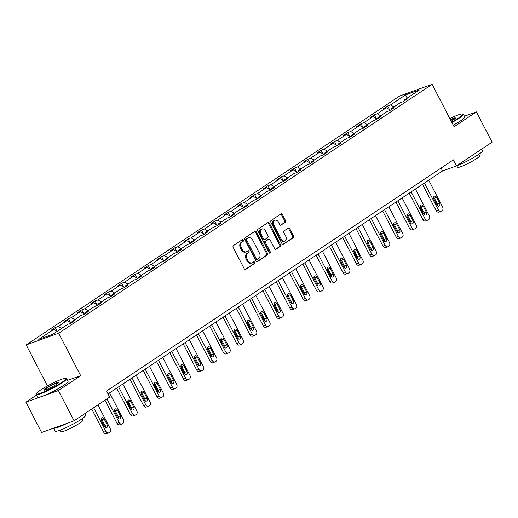 <?xml version="1.0" encoding="UTF-8"?>
<svg xmlns="http://www.w3.org/2000/svg" width="518" height="518" viewBox="0 0 518 518"><rect width="100%" height="100%" fill="white"/><g stroke="black" fill="none" stroke-linecap="round" stroke-linejoin="round"><path stroke-width="0.78" d="M243.298 240.138A0.945 0.693 70.2 0 0 242.282 239.698L233.391 245.623A1.347 0.991 70.2 0 0 233.171 247.364L244.269 268.784A1.347 0.991 70.2 0 0 245.564 269.496A1.347 0.991 70.2 0 0 245.72 269.412L254.61 263.487A0.945 0.693 70.2 0 0 253.749 261.823L252.596 262.587A4.319 3.173 70.2 0 1 252.091 262.846A4.319 3.173 70.2 0 1 247.947 260.567L247.021 258.78A4.319 3.173 70.2 0 1 247.727 253.192L248.88 252.421A0.945 0.693 70.2 0 0 248.012 250.757L246.866 251.528A4.319 3.173 70.2 0 1 246.354 251.78A4.319 3.173 70.2 0 1 242.21 249.501L241.291 247.721A4.319 3.173 70.2 0 1 241.99 242.126L243.143 241.362A0.945 0.693 70.2 0 0 243.298 240.138M246.354 251.78L245.474 252.098A4.319 3.173 70.2 0 1 241.336 249.818L240.41 248.031A4.319 3.173 70.2 0 1 241.116 242.443L242.269 241.679A0.945 0.693 70.2 0 0 241.887 239.957M245.156 269.522L253.736 263.804A0.945 0.693 70.2 0 0 253.354 262.082M252.091 262.846L251.211 263.163A4.319 3.173 70.2 0 1 247.073 260.884L246.147 259.097A4.319 3.173 70.2 0 1 246.853 253.509L247.999 252.739A0.945 0.693 70.2 0 0 247.623 251.023M285.301 222.306A1.347 0.991 70.2 0 0 285.522 220.558L282.407 214.549A1.347 0.991 70.2 0 0 281.119 213.837A1.347 0.991 70.2 0 0 280.957 213.921L271.082 220.5A1.347 0.991 70.2 0 0 270.862 222.248L281.96 243.661A1.347 0.991 70.2 0 0 283.255 244.373A1.347 0.991 70.2 0 0 283.417 244.289L293.292 237.71A1.347 0.991 70.2 0 0 293.512 235.962L289.75 228.71A1.347 0.991 70.2 0 0 288.455 227.998A1.347 0.991 70.2 0 0 288.293 228.075L284.071 230.892A1.347 0.991 70.2 0 0 283.851 232.64L285.716 236.234A3.613 2.655 70.2 0 1 284.699 241.129A3.613 2.655 70.2 0 1 281.235 239.219L273.931 225.123A3.613 2.655 70.2 0 1 274.948 220.234A3.613 2.655 70.2 0 1 278.406 222.138L279.623 224.488A1.347 0.991 70.2 0 0 280.918 225.201A1.347 0.991 70.2 0 0 281.08 225.123L284.427 222.623A1.347 0.991 70.2 0 0 284.647 220.875L281.533 214.866A1.347 0.991 70.2 0 0 280.646 214.122M454.105 126.755L476.392 111.901L492.1 142.197L456.513 165.922L453.373 159.861L106.52 391.025L109.667 397.086L74.074 420.804L58.372 390.501L80.659 375.647L58.67 333.229L432.116 84.337L454.105 126.755M256.391 231.896A1.347 0.991 70.2 0 0 255.096 231.183A1.347 0.991 70.2 0 0 254.934 231.261L245.059 237.84A1.347 0.991 70.2 0 0 244.839 239.588L255.944 261.001A1.347 0.991 70.2 0 0 257.232 261.713A1.347 0.991 70.2 0 0 257.394 261.635L267.269 255.057A1.347 0.991 70.2 0 0 267.489 253.308L256.391 231.896L255.51 232.206A1.347 0.991 70.2 0 0 254.623 231.468M258.074 229.17L267.948 222.591A1.347 0.991 70.2 0 1 268.104 222.507A1.347 0.991 70.2 0 1 269.399 223.219L280.497 244.632A1.347 0.991 70.2 0 1 280.277 246.38L276.055 249.197A1.347 0.991 70.2 0 1 275.893 249.281A1.347 0.991 70.2 0 1 274.598 248.569L270.098 239.879A1.347 0.991 70.2 0 0 268.803 239.167A1.347 0.991 70.2 0 0 268.648 239.251L265.844 241.116A1.347 0.991 70.2 0 0 265.624 242.864L270.312 251.91A0.945 0.693 70.2 0 1 269.14 252.687L257.854 230.918A1.347 0.991 70.2 0 1 258.074 229.17M476.392 111.901L464.393 116.22M36.48 395.137L25.9 402.188L58.372 390.501M25.9 402.188L41.608 432.485L74.074 420.804M404.28 100.939L404.441 99.929L407.381 98.867L403.121 101.709L400.181 102.771L391.148 108.793L394.088 107.731L389.821 110.574L386.881 111.629L377.849 117.651L380.788 116.595L376.528 119.438L373.588 120.493L364.549 126.515L367.489 125.46L363.228 128.296L360.288 129.358L351.256 135.379L354.195 134.317L349.928 137.16L346.989 138.215L337.956 144.244L340.896 143.182L336.635 146.024L333.696 147.08L324.656 153.101L327.596 152.046L323.336 154.888L320.396 155.944L311.357 161.966L314.296 160.91L310.036 163.746L307.096 164.808L298.064 170.83L301.003 169.768L296.743 172.611L293.803 173.666L284.764 179.688L287.704 178.632L283.443 181.475L280.503 182.53L271.464 188.552L274.404 187.497L270.143 190.333L267.204 191.395L258.171 197.416L261.111 196.354L256.844 199.197L253.904 200.259L244.872 206.281L247.811 205.219L243.551 208.061L240.611 209.117L231.572 215.138L234.512 214.083L230.251 216.925L227.311 217.981L218.279 224.003L221.218 222.947L216.951 225.783L214.012 226.845L204.979 232.867L207.919 231.805L203.658 234.648L200.719 235.709L191.679 241.731L194.619 240.669L190.359 243.512L187.419 244.567L178.386 250.589L181.326 249.534L177.059 252.376L174.119 253.431L165.087 259.453L168.026 258.398L163.766 261.234L160.826 262.296L151.787 268.318L154.727 267.256L150.466 270.098L147.526 271.154L138.487 277.175L141.427 276.12L137.166 278.962L134.227 280.018L125.194 286.04L128.134 284.984L123.873 287.82L120.927 288.882L111.894 294.904L114.834 293.848L110.574 296.684L107.634 297.746L98.595 303.768L101.534 302.706L97.274 305.549L94.334 306.604L85.302 312.626L88.241 311.571L83.974 314.413L81.035 315.468L72.002 321.49L74.942 320.435L70.681 323.271L67.741 324.333L52.655 334.388L38.785 339.374L53.872 329.318L50.932 330.38L55.199 327.538L58.139 326.482L67.172 320.461L64.232 321.516L68.493 318.674L71.432 317.618L80.471 311.596L77.532 312.652L81.792 309.816L84.732 308.754L93.764 302.732L90.825 303.794L95.092 300.952L98.031 299.896L107.064 293.874L104.124 294.93L108.385 292.087L111.325 291.032L120.364 285.01L117.424 286.065L121.685 283.223L124.624 282.168L133.657 276.146L130.717 277.201L134.984 274.365L137.924 273.303L146.957 267.282L144.017 268.343L148.278 265.501L151.217 264.445L160.256 258.424L157.317 259.479L161.577 256.637L164.517 255.581L173.556 249.559L170.616 250.615L174.877 247.779L177.816 246.717L186.849 240.695L183.909 241.757L188.17 238.915L191.116 237.853L200.149 231.831L197.209 232.893L201.47 230.05L204.409 228.995L213.448 222.973L210.509 224.029L214.769 221.186L217.709 220.131L226.742 214.109L223.802 215.164L228.069 212.328L231.009 211.266L240.041 205.245L237.102 206.306L241.362 203.464L244.302 202.409L253.341 196.38L250.401 197.442L254.662 194.6L257.601 193.544L266.634 187.522L263.694 188.578L267.961 185.735L270.901 184.68L279.934 178.658L276.994 179.714L281.255 176.878L284.194 175.816L293.233 169.794L290.294 170.856L294.554 168.013L297.494 166.958L306.533 160.936L303.587 161.992L307.854 159.149L310.794 158.094L319.826 152.072L316.886 153.127L321.147 150.291L324.087 149.229L333.126 143.208L330.186 144.269L334.447 141.427L337.386 140.365L346.425 134.343L343.486 135.405L347.746 132.563L350.686 131.507L359.719 125.486L356.779 126.541L361.04 123.698L363.986 122.643L373.018 116.621L370.079 117.677L374.339 114.841L377.279 113.779L386.318 107.757L383.378 108.819L387.639 105.976L390.578 104.921L405.665 94.865L419.528 89.873L404.441 99.929M58.67 333.229L26.204 344.91L399.643 96.024L432.116 84.337M390.397 110.192L386.318 107.757M380.652 115.786L377.279 113.779M390.98 109.803L391.148 108.793M377.104 119.049L373.018 116.621M367.353 124.65L363.986 122.643M377.68 118.667L377.849 117.651M363.804 127.914L359.719 125.486M354.053 133.508L350.686 131.507M364.387 127.525L364.549 126.515M350.505 136.778L346.425 134.343M340.76 142.372L337.386 140.365M351.087 136.389L351.256 135.379M337.212 145.636L333.126 143.208M327.46 151.237L324.087 149.229M337.788 145.254L337.956 144.244M323.912 154.5L319.826 152.072M314.161 160.101L310.794 158.094M324.495 154.111L324.656 153.101M310.612 163.364L306.533 160.936M300.861 168.959L297.494 166.958M311.195 162.976L311.357 161.966M297.319 172.229L293.233 169.794M287.568 177.823L284.194 175.816M297.895 171.84L298.064 170.83M284.019 181.086L279.934 178.658M274.268 186.687L270.901 184.68M284.602 180.704L284.764 179.688M270.72 189.951L266.634 187.522M260.968 195.551L257.601 193.544M271.303 189.562L271.464 188.552M257.42 198.815L253.341 196.38M247.675 204.409L244.302 202.409M258.003 198.426L258.171 197.416M244.127 207.679L240.041 205.245M234.376 213.274L231.009 211.266M244.703 207.291L244.872 206.281M230.827 216.537L226.742 214.109M221.076 222.138L217.709 220.131M231.41 216.155L231.572 215.138M217.528 225.401L213.448 222.973M207.783 230.996L204.409 228.995M218.11 225.013L218.279 224.003M204.234 234.266L200.149 231.831M194.483 239.86L191.116 237.853M204.811 233.877L204.979 232.867M190.935 243.13L186.849 240.695M181.183 248.724L177.816 246.717M191.518 242.741L191.679 241.731M177.635 251.988L173.556 249.559M167.89 257.588L164.517 255.581M178.218 251.599L178.386 250.589M164.342 260.852L160.256 258.424M154.591 266.446L151.217 264.445M164.918 260.463L165.087 259.453M151.042 269.716L146.957 267.282M141.291 275.311L137.924 273.303M151.625 269.328L151.787 268.318M137.743 278.574L133.657 276.146M127.991 284.175L124.624 282.168M138.325 278.192L138.487 277.175M124.449 287.438L120.364 285.01M114.698 293.039L111.325 291.032M125.026 287.05L125.194 286.04M111.15 296.302L107.064 293.874M101.398 301.897L98.031 299.896M111.733 295.914L111.894 294.904M97.85 305.167L93.764 302.732M88.099 310.761L84.732 308.754M98.433 304.778L98.595 303.768M84.551 314.025L80.471 311.596M74.806 319.625L71.432 317.618M85.133 313.643L85.302 312.626M71.257 322.889L67.172 320.461M61.506 328.483L58.139 326.482M71.834 322.5L72.002 321.49M57.245 331.326L53.872 329.318M47.455 385.916L26.204 344.91M108.022 393.913L442.605 170.927L456.513 165.922M441.103 168.033L442.605 170.927M393.945 106.922L390.578 104.921M405.665 94.865L407.129 98.142M57.122 331.255L55.199 327.538M70.422 322.39L68.493 318.674M83.715 313.532L81.792 309.816M97.015 304.668L95.092 300.952M110.315 295.804L108.385 292.087M123.608 286.94L121.685 283.223M136.907 278.082L134.984 274.365M150.207 269.218L148.278 265.501M163.507 260.353L161.577 256.637M176.8 251.489L174.877 247.779M190.1 242.631L188.17 238.915M203.399 233.767L201.47 230.05M216.692 224.903L214.769 221.186M229.992 216.045L228.069 212.328M243.292 207.181L241.362 203.464M256.585 198.316L254.662 194.6M269.884 189.452L267.961 185.735M283.184 180.594L281.255 176.878M296.477 171.73L294.554 168.013M309.777 162.866L307.854 159.149M323.077 154.001L321.147 150.291M336.376 145.144L334.447 141.427M349.669 136.279L347.746 132.563M362.969 127.415L361.04 123.698M376.269 118.551L374.339 114.841M389.562 109.693L387.639 105.976M80.659 375.647L67.554 380.361M256.824 261.745L266.388 255.368A1.347 0.991 70.2 0 0 266.608 253.619L255.51 232.206M246.846 238.895A0.945 0.693 70.2 0 0 246.691 240.119L256.436 258.909A0.945 0.693 70.2 0 0 257.452 259.356L258.663 258.547A4.319 3.173 70.2 0 0 259.369 252.952L252.706 240.106A4.319 3.173 70.2 0 0 248.569 237.827A4.319 3.173 70.2 0 0 248.057 238.086L245.966 239.206A0.945 0.693 70.2 0 0 245.817 240.43L246.691 240.119M257.219 259.44L256.572 259.673A0.945 0.693 70.2 0 1 255.555 259.227L245.817 240.43M248.569 237.827L247.695 238.144A4.319 3.173 70.2 0 0 247.183 238.403L248.057 238.086M245.966 239.206L247.183 238.403M275.485 249.307L279.403 246.697A1.347 0.991 70.2 0 0 279.623 244.949L268.518 223.536A1.347 0.991 70.2 0 0 267.638 222.798M268.104 239.445A1.347 0.991 70.2 0 0 267.929 239.484A1.347 0.991 70.2 0 0 267.767 239.569L264.963 241.433A1.347 0.991 70.2 0 0 264.743 243.182L269.431 252.221L270.312 251.91M269.522 253.114A0.945 0.693 70.2 0 0 269.431 252.221M265.43 230.873A3.613 2.655 70.2 0 0 261.966 228.962A3.613 2.655 70.2 0 0 260.949 233.851L263.526 238.817A1.347 0.991 70.2 0 0 264.821 239.536A1.347 0.991 70.2 0 0 264.976 239.452L267.78 237.587A1.347 0.991 70.2 0 0 268 235.839L265.43 230.873M261.966 228.962L261.091 229.28A3.613 2.655 70.2 0 0 260.075 234.168L260.949 233.851M264.102 239.769A1.347 0.991 70.2 0 1 263.94 239.847A1.347 0.991 70.2 0 1 262.645 239.135L260.075 234.168M280.51 225.233L284.427 222.623M274.948 220.234L274.067 220.551A3.613 2.655 70.2 0 0 273.051 225.44L273.931 225.123M284.699 241.129L283.819 241.44A3.613 2.655 70.2 0 1 280.361 239.536L273.051 225.44M282.847 244.399L292.411 238.027A1.347 0.991 70.2 0 0 292.631 236.279L288.869 229.021A1.347 0.991 70.2 0 0 287.982 228.283M91.712 409.045L103.717 432.213A2.752 2.02 -109.8 0 0 106.352 433.663L108.547 432.873A2.752 2.02 70.2 0 0 108.877 432.711L109.725 432.141A2.752 2.02 70.2 0 0 110.172 428.58L97.908 404.921M108.547 432.873A2.752 2.02 70.2 0 1 105.912 431.423L93.648 407.757M105.199 427.467A2.201 1.619 70.2 0 0 104.953 425.518L101.936 419.703A2.201 1.619 70.2 0 0 101.152 418.777M107.148 424.728L104.131 418.913A2.201 1.619 70.2 0 0 102.02 417.748A2.201 1.619 70.2 0 0 101.405 420.726L104.416 426.547A2.201 1.619 70.2 0 0 106.527 427.706A2.201 1.619 70.2 0 0 107.148 424.728L104.953 425.518M40.514 390.067A16.777 2.033 -27.4 0 0 36.318 393.654A16.777 2.033 -27.4 0 0 45.195 391.368A16.777 2.033 -27.4 0 0 61.927 382.362A16.777 2.033 -27.4 0 0 65.89 378.328A16.777 2.033 -27.4 0 0 55.53 381.831A16.777 2.033 -27.4 0 0 40.514 390.067M65.89 378.328L66.44 378.496A17.191 2.085 152.6 0 1 66.673 378.664A17.191 2.085 152.6 0 1 62.38 382.627A17.191 2.085 152.6 0 1 46.108 391.472A17.191 2.085 152.6 0 1 36.143 394.489A17.191 2.085 152.6 0 1 36.143 394.204L36.318 393.654M45.869 388.137A8.392 1.017 152.6 0 1 54.228 383.637A8.392 1.017 152.6 0 1 58.67 382.491A8.392 1.017 152.6 0 1 56.572 384.285A8.392 1.017 152.6 0 1 49.068 388.403A8.392 1.017 152.6 0 1 43.888 390.158A8.392 1.017 152.6 0 1 45.869 388.137M58.424 382.847A7.977 0.965 -27.4 0 0 53.581 384.44A7.977 0.965 -27.4 0 0 46.316 388.409A7.977 0.965 -27.4 0 0 44.315 390.158M84.803 413.649L85.645 415.268A17.191 2.085 152.6 0 1 81.352 419.23A17.191 2.085 152.6 0 1 65.08 428.075A17.191 2.085 152.6 0 1 55.115 431.093L53.607 428.172M67.366 423.219A17.191 2.085 152.6 0 1 53.632 428.159M82.038 418.771L82.815 420.273A12.38 1.502 152.6 0 1 79.727 423.122A12.38 1.502 152.6 0 1 68.007 429.493A12.38 1.502 152.6 0 1 60.839 431.662L60.056 430.16M66.673 378.664L68.052 381.332A17.191 2.085 152.6 0 1 63.759 385.295A17.191 2.085 152.6 0 1 47.488 394.14A17.191 2.085 152.6 0 1 37.529 397.157L36.143 394.489M451.696 122.112A16.777 2.033 -27.4 0 0 458.637 117.962A16.777 2.033 -27.4 0 0 462.606 113.928A16.777 2.033 -27.4 0 0 449.857 118.57M462.606 113.928L463.15 114.102A17.191 2.085 152.6 0 1 463.383 114.264A17.191 2.085 152.6 0 1 459.09 118.233A17.191 2.085 152.6 0 1 451.91 122.52M450.343 119.509A8.392 1.017 152.6 0 1 455.38 118.091A8.392 1.017 152.6 0 1 453.289 119.891A8.392 1.017 152.6 0 1 451.21 121.173M455.141 118.447A7.977 0.965 -27.4 0 0 450.556 119.917M481.52 149.255L482.355 150.867A17.191 2.085 152.6 0 1 478.062 154.83A17.191 2.085 152.6 0 1 456.721 165.779M478.749 154.37L479.526 155.873A12.38 1.502 152.6 0 1 476.437 158.728A12.38 1.502 152.6 0 1 464.724 165.093A12.38 1.502 152.6 0 1 457.549 167.262L456.772 165.76M463.383 114.264L464.769 116.932A17.191 2.085 152.6 0 1 460.476 120.895A17.191 2.085 152.6 0 1 453.289 125.188M105.012 400.187L117.016 423.348A2.752 2.02 -109.8 0 0 119.652 424.799L121.847 424.009A2.752 2.02 70.2 0 0 122.17 423.847L123.025 423.277A2.752 2.02 70.2 0 0 123.472 419.716L109.563 392.884M121.847 424.009A2.752 2.02 70.2 0 1 119.211 422.558L106.948 398.899M118.499 418.602A2.201 1.619 70.2 0 0 118.246 416.653L115.236 410.839A2.201 1.619 70.2 0 0 114.452 409.919M120.441 415.863L117.431 410.049A2.201 1.619 70.2 0 0 115.32 408.89A2.201 1.619 70.2 0 0 114.698 411.868L117.716 417.683A2.201 1.619 70.2 0 0 119.826 418.848A2.201 1.619 70.2 0 0 120.441 415.863L118.246 416.653M116.667 388.15L130.316 414.484A2.752 2.02 -109.8 0 0 132.951 415.935L135.146 415.151A2.752 2.02 70.2 0 0 135.47 414.983L136.325 414.413A2.752 2.02 70.2 0 0 136.771 410.858L122.863 384.026M135.146 415.151A2.752 2.02 70.2 0 1 132.511 413.694L118.603 386.862M131.799 409.744A2.201 1.619 70.2 0 0 131.546 407.795L128.529 401.974A2.201 1.619 70.2 0 0 127.745 401.055M133.741 407.006L130.724 401.185A2.201 1.619 70.2 0 0 128.619 400.025A2.201 1.619 70.2 0 0 127.998 403.004L131.015 408.819A2.201 1.619 70.2 0 0 133.12 409.984A2.201 1.619 70.2 0 0 133.741 407.006L131.546 407.795M129.96 379.293L143.609 405.626A2.752 2.02 -109.8 0 0 146.251 407.077L148.439 406.287A2.752 2.02 70.2 0 0 148.77 406.118L149.618 405.555A2.752 2.02 70.2 0 0 150.065 401.994L136.156 375.161M148.439 406.287A2.752 2.02 70.2 0 1 145.804 404.836L131.896 378.004M145.092 400.88A2.201 1.619 70.2 0 0 144.846 398.931L141.828 393.11A2.201 1.619 70.2 0 0 141.045 392.191M147.041 398.141L144.023 392.327A2.201 1.619 70.2 0 0 141.913 391.161A2.201 1.619 70.2 0 0 141.297 394.14L144.308 399.961A2.201 1.619 70.2 0 0 146.419 401.12A2.201 1.619 70.2 0 0 147.041 398.141L144.846 398.931M143.259 370.428L156.909 396.762A2.752 2.02 -109.8 0 0 159.544 398.212L161.739 397.423A2.752 2.02 70.2 0 0 162.063 397.261L162.917 396.691A2.752 2.02 70.2 0 0 163.364 393.13L149.456 366.297M161.739 397.423A2.752 2.02 70.2 0 1 159.104 395.972L145.195 369.14M158.391 392.016A2.201 1.619 70.2 0 0 158.145 390.067L155.128 384.252A2.201 1.619 70.2 0 0 154.345 383.333M160.334 389.277L157.323 383.462A2.201 1.619 70.2 0 0 155.212 382.297A2.201 1.619 70.2 0 0 154.591 385.282L157.608 391.096A2.201 1.619 70.2 0 0 159.719 392.255A2.201 1.619 70.2 0 0 160.334 389.277L158.145 390.067M156.559 361.564L170.208 387.898A2.752 2.02 -109.8 0 0 172.844 389.348L175.039 388.558A2.752 2.02 70.2 0 0 175.362 388.396L176.217 387.827A2.752 2.02 70.2 0 0 176.664 384.265L162.756 357.433M175.039 388.558A2.752 2.02 70.2 0 1 172.403 387.108L158.495 360.275M171.691 383.152A2.201 1.619 70.2 0 0 171.439 381.203L168.428 375.388A2.201 1.619 70.2 0 0 167.644 374.469M173.634 380.419L170.616 374.598A2.201 1.619 70.2 0 0 168.512 373.439A2.201 1.619 70.2 0 0 167.89 376.418L170.908 382.232A2.201 1.619 70.2 0 0 173.018 383.398A2.201 1.619 70.2 0 0 173.634 380.419L171.439 381.203M169.852 352.706L183.501 379.034A2.752 2.02 -109.8 0 0 186.143 380.49L188.332 379.7A2.752 2.02 70.2 0 0 188.662 379.532L189.51 378.969A2.752 2.02 70.2 0 0 189.964 375.408L176.055 348.575M188.332 379.7A2.752 2.02 70.2 0 1 185.697 378.244L171.788 351.411M184.984 374.294A2.201 1.619 70.2 0 0 184.738 372.345L181.721 366.524A2.201 1.619 70.2 0 0 180.937 365.604M186.933 371.555L183.916 365.734A2.201 1.619 70.2 0 0 181.805 364.575A2.201 1.619 70.2 0 0 181.19 367.553L184.207 373.374A2.201 1.619 70.2 0 0 186.312 374.533A2.201 1.619 70.2 0 0 186.933 371.555L184.738 372.345M183.152 343.842L196.801 370.176A2.752 2.02 -109.8 0 0 199.436 371.626L201.631 370.836A2.752 2.02 70.2 0 0 201.955 370.674L202.81 370.105A2.752 2.02 70.2 0 0 203.257 366.543L189.348 339.711M201.631 370.836A2.752 2.02 70.2 0 1 198.996 369.386L185.088 342.553M198.284 365.43A2.201 1.619 70.2 0 0 198.038 363.481L195.021 357.666A2.201 1.619 70.2 0 0 194.237 356.74M200.226 362.691L197.216 356.876A2.201 1.619 70.2 0 0 195.105 355.711A2.201 1.619 70.2 0 0 194.483 358.689L197.5 364.51A2.201 1.619 70.2 0 0 199.611 365.669A2.201 1.619 70.2 0 0 200.226 362.691L198.038 363.481M196.451 334.978L210.101 361.311A2.752 2.02 -109.8 0 0 212.736 362.762L214.931 361.972A2.752 2.02 70.2 0 0 215.255 361.81L216.11 361.24A2.752 2.02 70.2 0 0 216.556 357.679L202.648 330.847M214.931 361.972A2.752 2.02 70.2 0 1 212.296 360.522L198.388 333.689M211.584 356.565A2.201 1.619 70.2 0 0 211.331 354.616L208.32 348.802A2.201 1.619 70.2 0 0 207.537 347.882M213.526 353.826L210.509 348.012A2.201 1.619 70.2 0 0 208.404 346.853A2.201 1.619 70.2 0 0 207.783 349.831L210.8 355.646A2.201 1.619 70.2 0 0 212.911 356.805A2.201 1.619 70.2 0 0 213.526 353.826L211.331 354.616M209.751 326.113L223.4 352.447A2.752 2.02 -109.8 0 0 226.036 353.898L228.231 353.108A2.752 2.02 70.2 0 0 228.555 352.946L229.403 352.376A2.752 2.02 70.2 0 0 229.856 348.821L215.948 321.989M228.231 353.108A2.752 2.02 70.2 0 1 225.589 351.657L211.681 324.825M224.883 347.707A2.201 1.619 70.2 0 0 224.631 345.759L221.613 339.938A2.201 1.619 70.2 0 0 220.83 339.018M226.826 344.969L223.808 339.148A2.201 1.619 70.2 0 0 221.698 337.989A2.201 1.619 70.2 0 0 221.082 340.967L224.1 346.782A2.201 1.619 70.2 0 0 226.204 347.947A2.201 1.619 70.2 0 0 226.826 344.969L224.631 345.759M223.044 317.256L236.694 343.583A2.752 2.02 -109.8 0 0 239.329 345.04L241.524 344.25A2.752 2.02 70.2 0 0 241.848 344.081L242.702 343.518A2.752 2.02 70.2 0 0 243.149 339.957L229.241 313.125M241.524 344.25A2.752 2.02 70.2 0 1 238.889 342.793L224.98 315.961M238.176 338.843A2.201 1.619 70.2 0 0 237.93 336.894L234.913 331.073A2.201 1.619 70.2 0 0 234.13 330.154M240.125 336.104L237.108 330.283A2.201 1.619 70.2 0 0 234.997 329.124A2.201 1.619 70.2 0 0 234.382 332.103L237.393 337.924A2.201 1.619 70.2 0 0 239.504 339.083A2.201 1.619 70.2 0 0 240.125 336.104L237.93 336.894M236.344 308.391L249.993 334.725A2.752 2.02 -109.8 0 0 252.629 336.176L254.824 335.386A2.752 2.02 70.2 0 0 255.147 335.224L256.002 334.654A2.752 2.02 70.2 0 0 256.449 331.093L242.541 304.26M254.824 335.386A2.752 2.02 70.2 0 1 252.188 333.935L238.28 307.103M251.476 329.979A2.201 1.619 70.2 0 0 251.224 328.03L248.213 322.215A2.201 1.619 70.2 0 0 247.429 321.289M253.419 327.24L250.408 321.425A2.201 1.619 70.2 0 0 248.297 320.26A2.201 1.619 70.2 0 0 247.675 323.238L250.693 329.059A2.201 1.619 70.2 0 0 252.803 330.219A2.201 1.619 70.2 0 0 253.419 327.24L251.224 328.03M249.644 299.527L263.293 325.861A2.752 2.02 -109.8 0 0 265.928 327.311L268.123 326.521A2.752 2.02 70.2 0 0 268.447 326.359L269.295 325.79A2.752 2.02 70.2 0 0 269.748 322.228L255.84 295.396M268.123 326.521A2.752 2.02 70.2 0 1 265.481 325.071L251.573 298.238M264.776 321.115A2.201 1.619 70.2 0 0 264.523 319.166L261.506 313.351A2.201 1.619 70.2 0 0 260.722 312.432M266.718 318.376L263.701 312.561A2.201 1.619 70.2 0 0 261.596 311.402A2.201 1.619 70.2 0 0 260.975 314.381L263.992 320.195A2.201 1.619 70.2 0 0 266.097 321.361A2.201 1.619 70.2 0 0 266.718 318.376L264.523 319.166M262.937 290.663L276.586 316.997A2.752 2.02 -109.8 0 0 279.221 318.447L281.416 317.663A2.752 2.02 70.2 0 0 281.747 317.495L282.595 316.925A2.752 2.02 70.2 0 0 283.042 313.371L269.133 286.538M281.416 317.663A2.752 2.02 70.2 0 1 278.781 316.207L264.873 289.374M278.069 312.257A2.201 1.619 70.2 0 0 277.823 310.308L274.805 304.487A2.201 1.619 70.2 0 0 274.022 303.567M280.018 309.518L277 303.697A2.201 1.619 70.2 0 0 274.89 302.538A2.201 1.619 70.2 0 0 274.275 305.516L277.285 311.331A2.201 1.619 70.2 0 0 279.396 312.496A2.201 1.619 70.2 0 0 280.018 309.518L277.823 310.308M276.236 281.805L289.886 308.132A2.752 2.02 -109.8 0 0 292.521 309.589L294.716 308.799A2.752 2.02 70.2 0 0 295.04 308.631L295.895 308.068A2.752 2.02 70.2 0 0 296.341 304.506L282.433 277.674M294.716 308.799A2.752 2.02 70.2 0 1 292.081 307.349L278.172 280.516M291.369 303.393A2.201 1.619 70.2 0 0 291.122 301.444L288.105 295.623A2.201 1.619 70.2 0 0 287.322 294.703M293.311 300.654L290.3 294.839A2.201 1.619 70.2 0 0 288.189 293.674A2.201 1.619 70.2 0 0 287.568 296.652L290.585 302.473A2.201 1.619 70.2 0 0 292.696 303.632A2.201 1.619 70.2 0 0 293.311 300.654L291.122 301.444M289.536 272.941L303.185 299.274A2.752 2.02 -109.8 0 0 305.821 300.725L308.016 299.935A2.752 2.02 70.2 0 0 308.339 299.773L309.194 299.203A2.752 2.02 70.2 0 0 309.641 295.642L295.733 268.81M308.016 299.935A2.752 2.02 70.2 0 1 305.38 298.485L291.472 271.652M304.668 294.528A2.201 1.619 70.2 0 0 304.416 292.579L301.398 286.765A2.201 1.619 70.2 0 0 300.621 285.845M306.611 291.789L303.593 285.975A2.201 1.619 70.2 0 0 301.489 284.809A2.201 1.619 70.2 0 0 300.867 287.794L303.885 293.609A2.201 1.619 70.2 0 0 305.989 294.768A2.201 1.619 70.2 0 0 306.611 291.789L304.416 292.579M302.829 264.076L316.479 290.41A2.752 2.02 -109.8 0 0 319.12 291.861L321.309 291.071A2.752 2.02 70.2 0 0 321.639 290.909L322.487 290.339A2.752 2.02 70.2 0 0 322.934 286.778L309.026 259.945M321.309 291.071A2.752 2.02 70.2 0 1 318.674 289.62L304.765 262.788M317.961 285.664A2.201 1.619 70.2 0 0 317.715 283.715L314.698 277.901A2.201 1.619 70.2 0 0 313.914 276.981M319.91 282.932L316.893 277.111A2.201 1.619 70.2 0 0 314.782 275.952A2.201 1.619 70.2 0 0 314.167 278.93L317.178 284.745A2.201 1.619 70.2 0 0 319.289 285.91A2.201 1.619 70.2 0 0 319.91 282.932L317.715 283.715M316.129 255.219L329.778 281.546A2.752 2.02 -109.8 0 0 332.414 283.003L334.609 282.213A2.752 2.02 70.2 0 0 334.932 282.045L335.787 281.481A2.752 2.02 70.2 0 0 336.234 277.92L322.325 251.088M334.609 282.213A2.752 2.02 70.2 0 1 331.973 280.756L318.065 253.924M331.261 276.806A2.201 1.619 70.2 0 0 331.015 274.857L327.998 269.036A2.201 1.619 70.2 0 0 327.214 268.117M333.204 274.067L330.193 268.246A2.201 1.619 70.2 0 0 328.082 267.087A2.201 1.619 70.2 0 0 327.46 270.066L330.478 275.887A2.201 1.619 70.2 0 0 332.588 277.046A2.201 1.619 70.2 0 0 333.204 274.067L331.015 274.857M329.429 246.354L343.078 272.688A2.752 2.02 -109.8 0 0 345.713 274.139L347.908 273.349A2.752 2.02 70.2 0 0 348.232 273.187L349.087 272.617A2.752 2.02 70.2 0 0 349.533 269.056L335.625 242.223M347.908 273.349A2.752 2.02 70.2 0 1 345.273 271.898L331.365 245.066M344.561 267.942A2.201 1.619 70.2 0 0 344.308 265.993L341.297 260.178A2.201 1.619 70.2 0 0 340.514 259.253M346.503 265.203L343.486 259.389A2.201 1.619 70.2 0 0 341.381 258.223A2.201 1.619 70.2 0 0 340.76 261.201L343.777 267.023A2.201 1.619 70.2 0 0 345.888 268.182A2.201 1.619 70.2 0 0 346.503 265.203L344.308 265.993M342.722 237.49L356.378 263.824A2.752 2.02 -109.8 0 0 359.013 265.274L361.201 264.484A2.752 2.02 70.2 0 0 361.532 264.322L362.38 263.753A2.752 2.02 70.2 0 0 362.833 260.191L348.925 233.359M361.201 264.484A2.752 2.02 70.2 0 1 358.566 263.034L344.658 236.202M357.86 259.078A2.201 1.619 70.2 0 0 357.608 257.129L354.59 251.314A2.201 1.619 70.2 0 0 353.807 250.395M359.803 256.339L356.785 250.524A2.201 1.619 70.2 0 0 354.675 249.359A2.201 1.619 70.2 0 0 354.059 252.344L357.077 258.158A2.201 1.619 70.2 0 0 359.181 259.317A2.201 1.619 70.2 0 0 359.803 256.339L357.608 257.129M356.021 228.626L369.671 254.96A2.752 2.02 -109.8 0 0 372.306 256.41L374.501 255.62A2.752 2.02 70.2 0 0 374.825 255.458L375.68 254.888A2.752 2.02 70.2 0 0 376.126 251.327L362.218 224.495M374.501 255.62A2.752 2.02 70.2 0 1 371.866 254.17L357.957 227.337M371.153 250.22A2.201 1.619 70.2 0 0 370.907 248.271L367.89 242.45A2.201 1.619 70.2 0 0 367.107 241.53M373.102 247.481L370.085 241.66A2.201 1.619 70.2 0 0 367.974 240.501A2.201 1.619 70.2 0 0 367.359 243.479L370.37 249.294A2.201 1.619 70.2 0 0 372.481 250.459A2.201 1.619 70.2 0 0 373.102 247.481L370.907 248.271M369.321 219.768L382.97 246.095A2.752 2.02 -109.8 0 0 385.606 247.552L387.801 246.762A2.752 2.02 70.2 0 0 388.124 246.594L388.979 246.031A2.752 2.02 70.2 0 0 389.426 242.469L375.518 215.637M387.801 246.762A2.752 2.02 70.2 0 1 385.165 245.305L371.257 218.473M384.453 241.356A2.201 1.619 70.2 0 0 384.201 239.407L381.19 233.586A2.201 1.619 70.2 0 0 380.406 232.666M386.396 238.617L383.378 232.796A2.201 1.619 70.2 0 0 381.274 231.637A2.201 1.619 70.2 0 0 380.652 234.615L383.67 240.436A2.201 1.619 70.2 0 0 385.78 241.595A2.201 1.619 70.2 0 0 386.396 238.617L384.201 239.407M382.621 210.904L396.27 237.238A2.752 2.02 -109.8 0 0 398.905 238.688L401.1 237.898A2.752 2.02 70.2 0 0 401.424 237.736L402.272 237.166A2.752 2.02 70.2 0 0 402.726 233.605L388.817 206.773M401.1 237.898A2.752 2.02 70.2 0 1 398.459 236.448L384.55 209.615M397.753 232.491A2.201 1.619 70.2 0 0 397.5 230.542L394.483 224.728A2.201 1.619 70.2 0 0 393.699 223.802M399.695 229.752L396.678 223.938A2.201 1.619 70.2 0 0 394.567 222.772A2.201 1.619 70.2 0 0 393.952 225.751L396.969 231.572A2.201 1.619 70.2 0 0 399.074 232.731A2.201 1.619 70.2 0 0 399.695 229.752L397.5 230.542M395.914 202.039L409.563 228.373A2.752 2.02 -109.8 0 0 412.198 229.824L414.394 229.034A2.752 2.02 70.2 0 0 414.717 228.872L415.572 228.302A2.752 2.02 70.2 0 0 416.019 224.741L402.11 197.908M414.394 229.034A2.752 2.02 70.2 0 1 411.758 227.583L397.85 200.751M411.046 223.627A2.201 1.619 70.2 0 0 410.8 221.678L407.783 215.864A2.201 1.619 70.2 0 0 406.999 214.944M412.995 220.888L409.978 215.074A2.201 1.619 70.2 0 0 407.867 213.915A2.201 1.619 70.2 0 0 407.252 216.893L410.262 222.708A2.201 1.619 70.2 0 0 412.373 223.873A2.201 1.619 70.2 0 0 412.995 220.888L410.8 221.678M409.214 193.175L422.863 219.509A2.752 2.02 -109.8 0 0 425.498 220.959L427.693 220.169A2.752 2.02 70.2 0 0 428.017 220.008L428.872 219.438A2.752 2.02 70.2 0 0 429.318 215.883L415.41 189.051M427.693 220.169A2.752 2.02 70.2 0 1 425.058 218.719L411.15 191.887M424.346 214.769A2.201 1.619 70.2 0 0 424.093 212.82L421.082 206.999A2.201 1.619 70.2 0 0 420.299 206.08M426.288 212.03L423.277 206.209A2.201 1.619 70.2 0 0 421.166 205.05A2.201 1.619 70.2 0 0 420.545 208.029L423.562 213.843A2.201 1.619 70.2 0 0 425.673 215.009A2.201 1.619 70.2 0 0 426.288 212.03L424.093 212.82M422.513 184.317L436.162 210.645A2.752 2.02 -109.8 0 0 438.798 212.102L440.993 211.312A2.752 2.02 70.2 0 0 441.317 211.143L442.171 210.58A2.752 2.02 70.2 0 0 442.618 207.019L428.71 180.186M440.993 211.312A2.752 2.02 70.2 0 1 438.357 209.861L424.443 183.029M437.645 205.905A2.201 1.619 70.2 0 0 437.393 203.956L434.375 198.135A2.201 1.619 70.2 0 0 433.592 197.216M439.588 203.166L436.57 197.345A2.201 1.619 70.2 0 0 434.466 196.186A2.201 1.619 70.2 0 0 433.844 199.165L436.862 204.986A2.201 1.619 70.2 0 0 438.966 206.145A2.201 1.619 70.2 0 0 439.588 203.166L437.393 203.956M241.116 242.443L241.99 242.126M240.41 248.031L241.291 247.721M241.336 249.818L242.21 249.501M247.999 252.739L248.88 252.421M246.853 253.509L247.727 253.192M246.147 259.097L247.021 258.78M247.073 260.884L247.947 260.567M253.736 263.804L254.61 263.487M245.39 269.535L245.72 269.412M242.269 241.679L243.143 241.362M266.608 253.619L267.489 253.308M266.388 255.368L267.269 255.057M257.064 261.752L257.394 261.635M255.555 259.227L256.436 258.909M268.518 223.536L269.399 223.219M279.623 244.949L280.497 244.632M279.403 246.697L280.277 246.38M275.718 249.32L276.055 249.197M267.767 239.569L268.648 239.251M264.963 241.433L265.844 241.116M264.743 243.182L265.624 242.864M262.645 239.135L263.526 238.817M280.743 225.239L281.08 225.123M280.361 239.536L281.235 239.219M288.869 229.021L289.75 228.71M292.631 236.279L293.512 235.962M292.411 238.027L293.292 237.71M283.081 244.412L283.417 244.289M281.533 214.866L282.407 214.549M284.647 220.875L285.522 220.558M105.912 431.423L103.717 432.213M101.936 419.703L104.131 418.913M119.211 422.558L117.016 423.348M115.236 410.839L117.431 410.049M132.511 413.694L130.316 414.484M128.529 401.974L130.724 401.185M145.804 404.836L143.609 405.626M141.828 393.11L144.023 392.327M159.104 395.972L156.909 396.762M155.128 384.252L157.323 383.462M172.403 387.108L170.208 387.898M168.428 375.388L170.616 374.598M185.697 378.244L183.501 379.034M181.721 366.524L183.916 365.734M198.996 369.386L196.801 370.176M195.021 357.666L197.216 356.876M212.296 360.522L210.101 361.311M208.32 348.802L210.509 348.012M225.589 351.657L223.4 352.447M221.613 339.938L223.808 339.148M238.889 342.793L236.694 343.583M234.913 331.073L237.108 330.283M252.188 333.935L249.993 334.725M248.213 322.215L250.408 321.425M265.481 325.071L263.293 325.861M261.506 313.351L263.701 312.561M278.781 316.207L276.586 316.997M274.805 304.487L277 303.697M292.081 307.349L289.886 308.132M288.105 295.623L290.3 294.839M305.38 298.485L303.185 299.274M301.398 286.765L303.593 285.975M318.674 289.62L316.479 290.41M314.698 277.901L316.893 277.111M331.973 280.756L329.778 281.546M327.998 269.036L330.193 268.246M345.273 271.898L343.078 272.688M341.297 260.178L343.486 259.389M358.566 263.034L356.378 263.824M354.59 251.314L356.785 250.524M371.866 254.17L369.671 254.96M367.89 242.45L370.085 241.66M385.165 245.305L382.97 246.095M381.19 233.586L383.378 232.796M398.459 236.448L396.27 237.238M394.483 224.728L396.678 223.938M411.758 227.583L409.563 228.373M407.783 215.864L409.978 215.074M425.058 218.719L422.863 219.509M421.082 206.999L423.277 206.209M438.357 209.861L436.162 210.645M434.375 198.135L436.57 197.345M256.462 259.725L257.342 259.414M267.929 239.484L268.803 239.167M263.94 239.847L264.821 239.536"/></g></svg>
